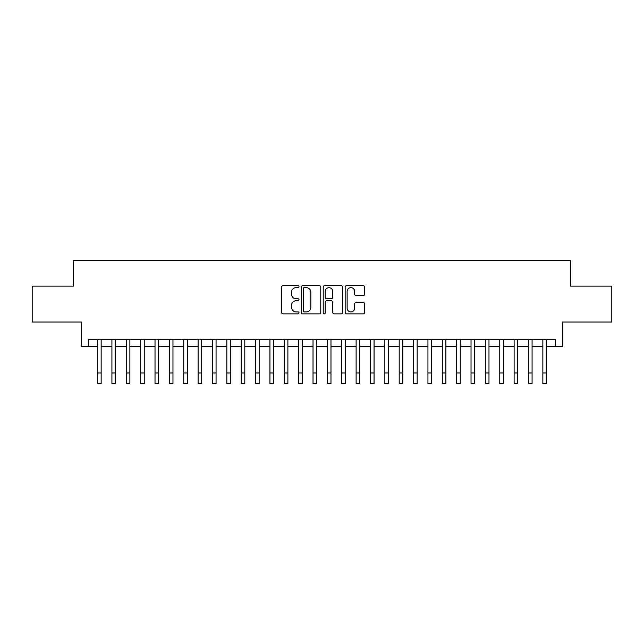 <?xml version="1.0" encoding="UTF-8"?>
<svg xmlns="http://www.w3.org/2000/svg" width="644" height="644" viewBox="0 0 644 644"><rect width="100%" height="100%" fill="white"/><g stroke="black" fill="none" stroke-linecap="round" stroke-linejoin="round"><path stroke-width="0.97" d="M299.017 286.661A0.99 0.99 0 0 0 298.027 285.67L283.046 285.67A1.409 1.409 0 0 0 281.637 287.079L281.637 312.461A1.409 1.409 0 0 0 283.046 313.87L298.027 313.87A0.99 0.99 0 0 0 299.017 312.887A0.99 0.99 0 0 0 298.027 311.897L296.095 311.897A4.508 4.508 0 0 1 291.579 307.381L291.579 305.272A4.508 4.508 0 0 1 296.095 300.756L298.027 300.756A0.99 0.99 0 0 0 299.017 299.774A0.99 0.99 0 0 0 298.027 298.784L296.095 298.784A4.508 4.508 0 0 1 291.579 294.276L291.579 292.159A4.508 4.508 0 0 1 296.095 287.643L298.027 287.643A0.99 0.99 0 0 0 299.017 286.661M363.208 295.612A1.409 1.409 0 0 0 364.617 294.203L364.617 287.079A1.409 1.409 0 0 0 363.208 285.67L346.569 285.67A1.409 1.409 0 0 0 345.16 287.079L345.16 312.461A1.409 1.409 0 0 0 346.569 313.87L363.208 313.87A1.409 1.409 0 0 0 364.617 312.461L364.617 303.863A1.409 1.409 0 0 0 363.208 302.447L356.084 302.447A1.409 1.409 0 0 0 354.675 303.863L354.675 308.122A3.775 3.775 0 0 1 350.908 311.897A3.775 3.775 0 0 1 347.132 308.122L347.132 291.418A3.775 3.775 0 0 1 350.908 287.643A3.775 3.775 0 0 1 354.675 291.418L354.675 294.203A1.409 1.409 0 0 0 356.084 295.612L363.208 295.612M88.582 346.456L88.582 339.275L555.418 339.275L555.418 346.456L562.598 346.456L562.598 322.032L611.8 322.032L611.8 286.121L570.504 286.121L570.504 260.273L73.496 260.273L73.496 286.121L32.2 286.121L32.2 322.032L81.402 322.032L81.402 346.456L97.558 346.456M320.768 287.079A1.409 1.409 0 0 0 319.36 285.67L302.72 285.67A1.409 1.409 0 0 0 301.312 287.079L301.312 312.461A1.409 1.409 0 0 0 302.72 313.87L319.36 313.87A1.409 1.409 0 0 0 320.768 312.461L320.768 287.079M324.64 285.67L341.28 285.67A1.409 1.409 0 0 1 342.689 287.079L342.689 312.461A1.409 1.409 0 0 1 341.28 313.87L334.164 313.87A1.409 1.409 0 0 1 332.755 312.461L332.755 302.165A1.409 1.409 0 0 0 331.338 300.756L326.621 300.756A1.409 1.409 0 0 0 325.204 302.165L325.204 312.887A0.99 0.99 0 0 1 324.222 313.87A0.99 0.99 0 0 1 323.232 312.887L323.232 287.079A1.409 1.409 0 0 1 324.64 285.67M101.148 346.456L111.919 346.456M115.509 346.456L126.288 346.456M129.879 346.456L140.65 346.456M144.24 346.456L155.019 346.456M158.609 346.456L169.38 346.456M172.97 346.456L183.741 346.456M187.332 346.456L198.111 346.456M201.701 346.456L212.472 346.456M216.062 346.456L226.833 346.456M230.431 346.456L241.202 346.456M244.792 346.456L255.563 346.456M259.154 346.456L269.933 346.456M273.523 346.456L284.294 346.456M287.884 346.456L298.655 346.456M302.245 346.456L313.024 346.456M316.615 346.456L327.385 346.456M330.976 346.456L341.755 346.456M345.345 346.456L356.116 346.456M359.706 346.456L370.477 346.456M374.067 346.456L384.846 346.456M388.437 346.456L399.208 346.456M402.798 346.456L413.569 346.456M417.167 346.456L427.938 346.456M431.528 346.456L442.299 346.456M445.889 346.456L456.668 346.456M460.259 346.456L471.03 346.456M474.62 346.456L485.391 346.456M488.981 346.456L499.76 346.456M503.35 346.456L514.121 346.456M517.712 346.456L528.491 346.456M532.081 346.456L542.852 346.456M546.442 346.456L555.418 346.456M304.266 287.643A0.99 0.99 0 0 0 303.284 288.633L303.284 310.907A0.99 0.99 0 0 0 304.266 311.897L306.311 311.897A4.508 4.508 0 0 0 310.827 307.381L310.827 292.159A4.508 4.508 0 0 0 306.311 287.643L304.266 287.643M332.755 291.491A3.775 3.775 0 0 0 328.979 287.715A3.775 3.775 0 0 0 325.204 291.491L325.204 297.375A1.409 1.409 0 0 0 326.621 298.784L331.338 298.784A1.409 1.409 0 0 0 332.755 297.375L332.755 291.491M97.558 372.957L101.148 372.957L101.148 383.727L97.558 383.727L97.558 339.275M101.148 372.957L101.148 339.275M111.919 372.957L115.509 372.957L115.509 383.727L111.919 383.727L111.919 339.275M115.509 372.957L115.509 339.275M126.288 372.957L129.879 372.957L129.879 383.727L126.288 383.727L126.288 339.275M129.879 372.957L129.879 339.275M140.65 372.957L144.24 372.957L144.24 383.727L140.65 383.727L140.65 339.275M144.24 372.957L144.24 339.275M155.019 372.957L158.609 372.957L158.609 383.727L155.019 383.727L155.019 339.275M158.609 372.957L158.609 339.275M169.38 372.957L172.97 372.957L172.97 383.727L169.38 383.727L169.38 339.275M172.97 372.957L172.97 339.275M183.741 372.957L187.332 372.957L187.332 383.727L183.741 383.727L183.741 339.275M187.332 372.957L187.332 339.275M198.111 372.957L201.701 372.957L201.701 383.727L198.111 383.727L198.111 339.275M201.701 372.957L201.701 339.275M212.472 372.957L216.062 372.957L216.062 383.727L212.472 383.727L212.472 339.275M216.062 372.957L216.062 339.275M226.833 372.957L230.431 372.957L230.431 383.727L226.833 383.727L226.833 339.275M230.431 372.957L230.431 339.275M241.202 372.957L244.792 372.957L244.792 383.727L241.202 383.727L241.202 339.275M244.792 372.957L244.792 339.275M255.563 372.957L259.154 372.957L259.154 383.727L255.563 383.727L255.563 339.275M259.154 372.957L259.154 339.275M269.933 372.957L273.523 372.957L273.523 383.727L269.933 383.727L269.933 339.275M273.523 372.957L273.523 339.275M284.294 372.957L287.884 372.957L287.884 383.727L284.294 383.727L284.294 339.275M287.884 372.957L287.884 339.275M298.655 372.957L302.245 372.957L302.245 383.727L298.655 383.727L298.655 339.275M302.245 372.957L302.245 339.275M313.024 372.957L316.615 372.957L316.615 383.727L313.024 383.727L313.024 339.275M316.615 372.957L316.615 339.275M327.385 372.957L330.976 372.957L330.976 383.727L327.385 383.727L327.385 339.275M330.976 372.957L330.976 339.275M341.755 372.957L345.345 372.957L345.345 383.727L341.755 383.727L341.755 339.275M345.345 372.957L345.345 339.275M356.116 372.957L359.706 372.957L359.706 383.727L356.116 383.727L356.116 339.275M359.706 372.957L359.706 339.275M370.477 372.957L374.067 372.957L374.067 383.727L370.477 383.727L370.477 339.275M374.067 372.957L374.067 339.275M384.846 372.957L388.437 372.957L388.437 383.727L384.846 383.727L384.846 339.275M388.437 372.957L388.437 339.275M399.208 372.957L402.798 372.957L402.798 383.727L399.208 383.727L399.208 339.275M402.798 372.957L402.798 339.275M413.569 372.957L417.167 372.957L417.167 383.727L413.569 383.727L413.569 339.275M417.167 372.957L417.167 339.275M427.938 372.957L431.528 372.957L431.528 383.727L427.938 383.727L427.938 339.275M431.528 372.957L431.528 339.275M442.299 372.957L445.889 372.957L445.889 383.727L442.299 383.727L442.299 339.275M445.889 372.957L445.889 339.275M456.668 372.957L460.259 372.957L460.259 383.727L456.668 383.727L456.668 339.275M460.259 372.957L460.259 339.275M471.03 372.957L474.62 372.957L474.62 383.727L471.03 383.727L471.03 339.275M474.62 372.957L474.62 339.275M485.391 372.957L488.981 372.957L488.981 383.727L485.391 383.727L485.391 339.275M488.981 372.957L488.981 339.275M499.76 372.957L503.35 372.957L503.35 383.727L499.76 383.727L499.76 339.275M503.35 372.957L503.35 339.275M514.121 372.957L517.712 372.957L517.712 383.727L514.121 383.727L514.121 339.275M517.712 372.957L517.712 339.275M528.491 372.957L532.081 372.957L532.081 383.727L528.491 383.727L528.491 339.275M532.081 372.957L532.081 339.275M542.852 372.957L546.442 372.957L546.442 383.727L542.852 383.727L542.852 339.275M546.442 372.957L546.442 339.275"/></g></svg>
